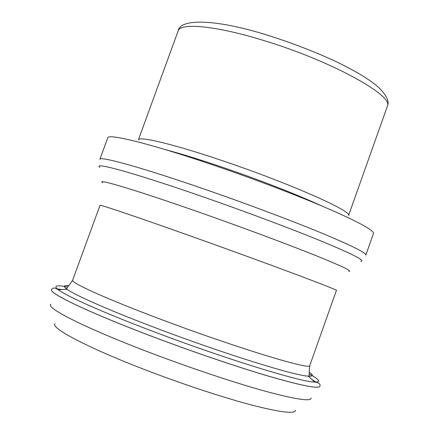 <?xml version="1.0" encoding="UTF-8"?>
<svg xmlns="http://www.w3.org/2000/svg" width="438" height="438" viewBox="0 0 438 438"><rect width="100%" height="100%" fill="white"/><g stroke="black" fill="none" stroke-linecap="round" stroke-linejoin="round"><path stroke-width="0.66" d="M214.45 165.454C255.075 179.312 298.853 196.005 328.982 209.03C359.33 222.345 374.156 230.508 373.455 233.52L365.834 255.058C366.25 252.852 351.166 245.373 320.578 232.633C290.23 220.128 246.326 203.648 205.729 189.588C142.865 167.776 99.535 155.819 99.88 159.312L107.737 137.861C107.808 133.223 151.548 143.943 214.45 165.454M178.118 30.988L138.375 139.892C138.643 135.829 174.171 144.255 223.676 161.124C290.065 183.495 353.444 211.757 348.555 215.562L387.345 106.319C394.435 96.256 333.548 62.026 266.879 41.479C217.237 25.765 180.095 22.278 178.118 30.988C180.078 17.684 218.496 19.42 270.011 35.998C292.765 43.285 314.27 51.58 334.528 60.882C356.74 71.624 366.655 77.882 376.472 85.514C386.239 94.279 389.864 101.211 387.345 106.319M102.602 182.75C95.462 177.981 136.191 190.076 200.04 212.529C240.194 226.627 283.747 242.805 312.267 254.16C340.884 265.658 353.055 271.401 348.796 271.385M99.88 167.349C92.095 161.398 135.249 173.207 203.539 197.007C246.452 211.932 292.934 229.397 323.047 241.814C353.192 254.401 365.746 260.884 360.709 261.256M55.068 323.66C49.987 327.69 86.719 347.329 144.485 369.524C181.392 383.754 222.34 397.293 251.188 404.92C280.386 412.404 295.19 414.184 295.601 410.258M50.896 304.273C45.103 307.553 84.819 327.838 148.055 351.911C188.417 367.323 233.158 382.303 264.3 390.948C295.738 399.445 311.363 401.788 311.177 397.983M152.479 336.592C193.038 351.944 237.878 367.175 269.677 376.505C301.826 385.747 318.563 389.015 319.877 386.311L319.882 386.3C318.568 388.993 301.837 385.725 269.682 376.477C237.883 367.154 193.049 351.922 152.49 336.565C89.642 312.836 48.711 293.197 51.635 289.715L51.624 289.737C48.7 293.219 89.637 312.858 152.479 336.592M316.57 382.456L311.933 379.522M62.076 289.567L56.633 288.872M316.625 382.467L311.867 379.456M62.169 289.562L56.584 288.845M67.425 286.95C56.173 284.804 53.151 285.757 58.363 289.808C66.937 296.384 104.709 313.203 154.866 332.103C225.395 358.864 301.092 382.122 314.643 382.078C321.24 382.275 319.521 379.615 309.48 374.096M68.832 285.636C63.565 285.122 62.946 286.326 66.976 289.244C75.424 295.426 111.137 311.155 158.129 328.823C224.163 353.811 295.152 375.826 308.368 376.154C313.334 376.472 313.624 375.147 309.233 372.185M51.635 289.715C52.44 287.459 54.684 287.492 58.363 289.808L66.976 289.244L66.746 287.908C67.671 287.377 69.642 284.799 72.653 280.172C70.359 282.581 107.332 299.34 162.777 320.069C237.27 348.106 312.135 370.734 309.775 365.538C309.146 371.024 309.02 374.266 309.392 375.267L308.368 376.154L314.643 382.078C318.952 382.637 320.698 384.038 319.888 386.289L319.877 386.311M72.653 280.172L100.012 205.323C99.037 204.141 137.286 217.029 192.846 236.832C267.563 263.419 340.463 290.777 336.406 290.432L309.775 365.538M165.914 149.791C181.014 153.76 199.799 159.558 222.274 167.19C258.88 179.64 298.59 195.151 321.021 205.636M200.834 160.877L201.08 160.182"/></g></svg>
